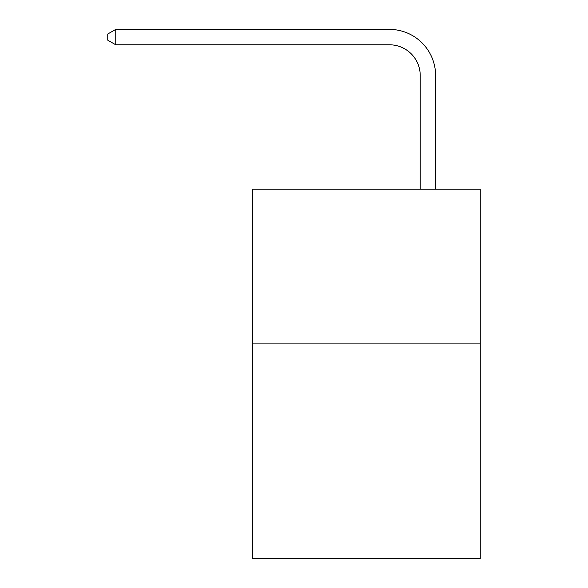 <?xml version="1.0" encoding="UTF-8"?>
<svg xmlns="http://www.w3.org/2000/svg" width="588" height="588" viewBox="0 0 588 588"><rect width="100%" height="100%" fill="white"/><g stroke="black" fill="none" stroke-linecap="round" stroke-linejoin="round"><path stroke-width="0.88" d="M480.249 343.105L480.249 558.6L252.443 558.6L252.443 189.174L480.249 189.174L480.249 343.105L252.443 343.105M420.222 189.174L420.222 75.58A30.782 30.782 80.3 0 0 389.432 44.791L115.755 44.791L107.751 40.175L107.751 34.016L115.755 29.4L389.432 29.4A46.18 46.18 -99.7 0 1 435.612 75.58L435.612 189.174M420.222 75.58A30.782 30.782 80.3 0 0 389.432 44.791A30.782 30.782 80.3 0 1 420.222 75.58A30.782 30.782 80.3 0 0 389.432 44.791A30.782 30.782 80.3 0 1 420.222 75.58A30.782 30.782 80.3 0 0 389.432 44.791A30.782 30.782 80.3 0 1 420.222 75.58A30.782 30.782 80.3 0 0 389.432 44.791A30.782 30.782 80.3 0 1 420.222 75.58A30.782 30.782 80.3 0 0 389.432 44.791A30.782 30.782 80.3 0 1 420.222 75.58A30.782 30.782 80.3 0 0 389.432 44.791A30.782 30.782 80.3 0 1 420.222 75.58A30.782 30.782 80.3 0 0 389.432 44.791A30.782 30.782 80.3 0 1 420.222 75.58A30.782 30.782 80.3 0 0 389.432 44.791A30.782 30.782 80.3 0 1 420.222 75.58A30.782 30.782 80.3 0 0 389.432 44.791A30.782 30.782 80.3 0 1 420.222 75.58A30.782 30.782 80.3 0 0 389.432 44.791A30.782 30.782 80.3 0 1 420.222 75.58A30.782 30.782 80.3 0 0 389.432 44.791A30.782 30.782 80.3 0 1 420.222 75.58A30.782 30.782 80.3 0 0 389.432 44.791A30.782 30.782 80.3 0 1 420.222 75.58A30.782 30.782 80.3 0 0 389.432 44.791A30.782 30.782 80.3 0 1 420.222 75.58A30.782 30.782 80.3 0 0 389.432 44.791A30.782 30.782 80.3 0 1 420.222 75.58A30.782 30.782 80.3 0 0 389.432 44.791A30.782 30.782 80.3 0 1 420.222 75.58A30.782 30.782 80.3 0 0 389.432 44.791A30.782 30.782 80.3 0 1 420.222 75.58A30.782 30.782 80.3 0 0 389.432 44.791A30.782 30.782 80.3 0 1 420.222 75.58A30.782 30.782 80.3 0 0 389.432 44.791A30.782 30.782 80.3 0 1 420.222 75.58A30.782 30.782 80.3 0 0 389.432 44.791A30.782 30.782 80.3 0 1 420.222 75.58A30.782 30.782 80.3 0 0 389.432 44.791A30.782 30.782 80.3 0 1 420.222 75.58A30.782 30.782 80.3 0 0 389.432 44.791A30.782 30.782 80.3 0 1 420.222 75.58A30.782 30.782 80.3 0 0 389.432 44.791A30.782 30.782 80.3 0 1 420.222 75.58A30.782 30.782 80.3 0 0 389.432 44.791A30.782 30.782 80.3 0 1 420.222 75.58A30.782 30.782 80.3 0 0 389.432 44.791A30.782 30.782 80.3 0 1 420.222 75.58A30.782 30.782 80.3 0 0 389.432 44.791A30.782 30.782 80.3 0 1 420.222 75.58A30.782 30.782 80.3 0 0 389.432 44.791A30.782 30.782 80.3 0 1 420.222 75.58A30.782 30.782 80.3 0 0 389.432 44.791M115.755 44.791L115.755 29.4L389.432 29.4"/></g></svg>

